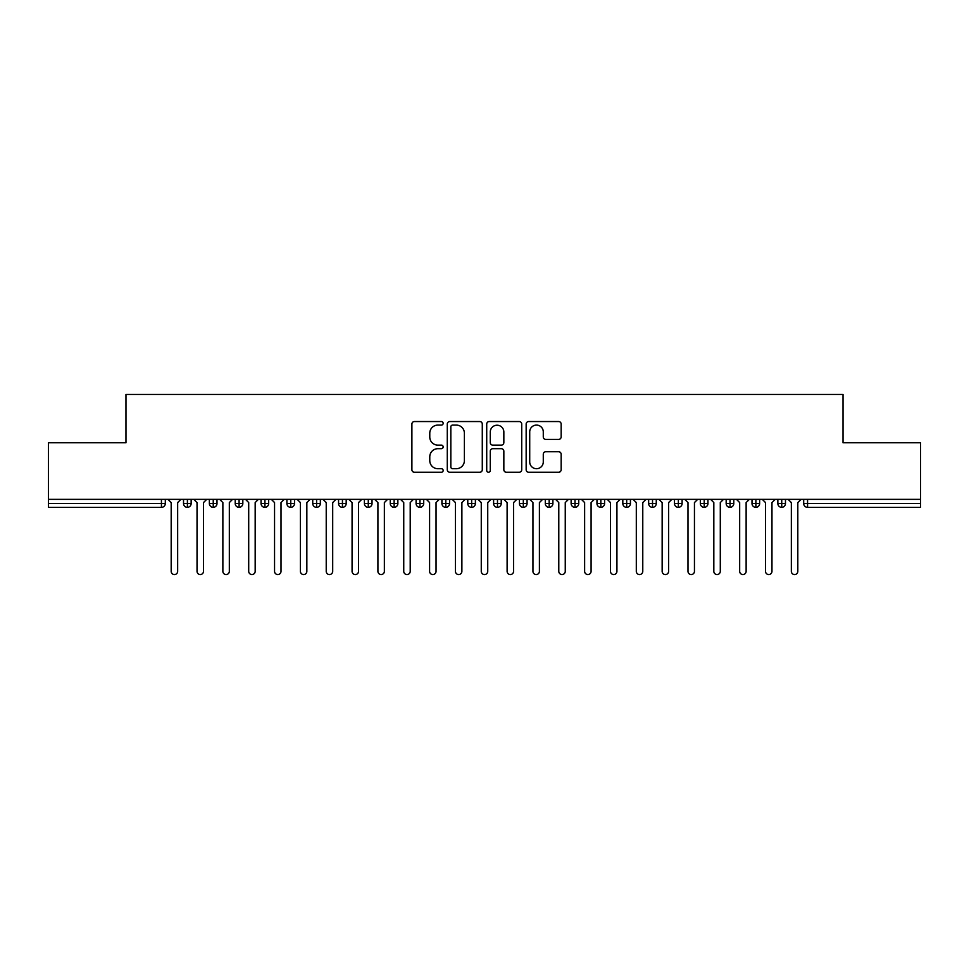 <?xml version="1.0" encoding="UTF-8"?>
<svg xmlns="http://www.w3.org/2000/svg" width="969" height="969" viewBox="0 0 969 969"><rect width="100%" height="100%" fill="white"/><g stroke="black" fill="none" stroke-linecap="round" stroke-linejoin="round"><path stroke-width="1.45" d="M443.16 423.32A1.781 1.781 0 0 0 441.379 421.539L414.429 421.539A2.532 2.532 0 0 0 411.898 424.071L411.898 469.735A2.532 2.532 0 0 0 414.429 472.266L441.379 472.266A1.781 1.781 0 0 0 443.16 470.486A1.781 1.781 0 0 0 441.379 468.717L437.891 468.717A8.115 8.115 0 0 1 429.776 460.602L429.776 456.799A8.115 8.115 0 0 1 437.891 448.683L441.379 448.683A1.781 1.781 0 0 0 443.16 446.903A1.781 1.781 0 0 0 441.379 445.122L437.891 445.122A8.115 8.115 0 0 1 429.776 437.007L429.776 433.204A8.115 8.115 0 0 1 437.891 425.088L441.379 425.088A1.781 1.781 0 0 0 443.16 423.32M558.628 439.417A2.532 2.532 0 0 0 561.16 436.886L561.16 424.071A2.532 2.532 0 0 0 558.628 421.539L528.699 421.539A2.532 2.532 0 0 0 526.155 424.071L526.155 469.735A2.532 2.532 0 0 0 528.699 472.266L558.628 472.266A2.532 2.532 0 0 0 561.16 469.735L561.16 454.255A2.532 2.532 0 0 0 558.628 451.724L545.813 451.724A2.532 2.532 0 0 0 543.282 454.255L543.282 461.934A6.783 6.783 0 0 1 536.499 468.717A6.783 6.783 0 0 1 529.716 461.934L529.716 431.871A6.783 6.783 0 0 1 536.499 425.088A6.783 6.783 0 0 1 543.282 431.871L543.282 436.886A2.532 2.532 0 0 0 545.813 439.417L558.628 439.417M48.45 499.362L920.55 499.362L920.55 442.772L843.03 442.772L843.03 394.444L125.97 394.444L125.97 442.772L48.45 442.772L48.45 503.492L161.435 503.492L161.435 499.362M482.283 424.071A2.532 2.532 0 0 0 479.74 421.539L449.81 421.539A2.532 2.532 0 0 0 447.278 424.071L447.278 469.735A2.532 2.532 0 0 0 449.81 472.266L479.74 472.266A2.532 2.532 0 0 0 482.283 469.735L482.283 424.071M489.26 421.539L519.19 421.539A2.532 2.532 0 0 1 521.722 424.071L521.722 469.735A2.532 2.532 0 0 1 519.19 472.266L506.375 472.266A2.532 2.532 0 0 1 503.844 469.735L503.844 451.215A2.532 2.532 0 0 0 501.3 448.683L492.809 448.683A2.532 2.532 0 0 0 490.266 451.215L490.266 470.486A1.781 1.781 0 0 1 488.497 472.266A1.781 1.781 0 0 1 486.717 470.486L486.717 424.071A2.532 2.532 0 0 1 489.26 421.539M165.311 499.362L165.311 503.492A3.876 3.876 0 0 1 161.435 507.368L48.45 507.368L48.45 503.492M920.55 499.362L920.55 507.368L807.565 507.368A3.876 3.876 0 0 1 803.689 503.492L803.689 499.362L803.689 503.492A3.876 3.876 0 0 0 807.565 507.368L807.565 503.492L920.55 503.492M187.405 499.362L187.405 503.492L183.529 503.492L183.529 499.362L183.529 503.492A3.876 3.876 0 0 0 187.405 507.368A3.876 3.876 0 0 0 191.147 503.492L191.147 499.362L191.147 503.492A3.876 3.876 0 0 1 187.405 507.368A3.876 3.876 0 0 1 183.529 503.492A3.876 3.876 0 0 0 187.405 507.368L187.405 503.492L191.147 503.492M161.435 507.368A3.876 3.876 0 0 0 165.311 503.492A3.876 3.876 0 0 1 161.435 507.368L161.435 503.492L165.311 503.492M213.241 499.362L213.241 503.492L209.365 503.492L209.365 499.362L209.365 503.492A3.876 3.876 0 0 0 213.241 507.368A3.876 3.876 0 0 0 216.995 503.492L216.995 499.362L216.995 503.492A3.876 3.876 0 0 1 213.241 507.368A3.876 3.876 0 0 1 209.365 503.492A3.876 3.876 0 0 0 213.241 507.368L213.241 503.492L216.995 503.492M239.089 499.362L239.089 503.492L235.213 503.492L235.213 499.362L235.213 503.492A3.876 3.876 0 0 0 239.089 507.368A3.876 3.876 0 0 0 242.831 503.492L242.831 499.362L242.831 503.492A3.876 3.876 0 0 1 239.089 507.368A3.876 3.876 0 0 1 235.213 503.492A3.876 3.876 0 0 0 239.089 507.368L239.089 503.492L242.831 503.492M264.925 499.362L264.925 507.368A3.876 3.876 0 0 1 261.049 503.492L261.049 499.362L261.049 503.492A3.876 3.876 0 0 0 264.925 507.368A3.876 3.876 0 0 0 268.667 503.492L268.667 499.362M290.761 499.362L290.761 507.368A3.876 3.876 0 0 1 286.885 503.492A3.876 3.876 0 0 0 290.761 507.368A3.876 3.876 0 0 1 286.885 503.492L286.885 499.362M294.515 499.362L294.515 503.492A3.876 3.876 0 0 1 290.761 507.368A3.876 3.876 0 0 0 294.515 503.492L286.885 503.492M316.609 499.362L316.609 503.492L312.733 503.492L312.733 499.362L312.733 503.492A3.876 3.876 0 0 0 316.609 507.368A3.876 3.876 0 0 0 320.351 503.492L320.351 499.362L320.351 503.492A3.876 3.876 0 0 1 316.609 507.368A3.876 3.876 0 0 1 312.733 503.492A3.876 3.876 0 0 0 316.609 507.368L316.609 503.492L320.351 503.492M342.445 507.368A3.876 3.876 0 0 1 338.569 503.492L338.569 499.362L338.569 503.492A3.876 3.876 0 0 0 342.445 507.368A3.876 3.876 0 0 0 346.187 503.492L346.187 499.362L346.187 503.492A3.876 3.876 0 0 1 342.445 507.368L342.445 503.492L346.187 503.492M368.281 499.362L368.281 503.492L364.405 503.492L364.405 499.362L364.405 503.492A3.876 3.876 0 0 0 368.281 507.368A3.876 3.876 0 0 0 372.035 503.492L372.035 499.362L372.035 503.492A3.876 3.876 0 0 1 368.281 507.368A3.876 3.876 0 0 1 364.405 503.492A3.876 3.876 0 0 0 368.281 507.368L368.281 503.492L372.035 503.492M394.129 499.362L394.129 507.368A3.876 3.876 0 0 1 390.253 503.492L390.253 499.362L390.253 503.492A3.876 3.876 0 0 0 394.129 507.368A3.876 3.876 0 0 0 397.871 503.492L397.871 499.362M419.965 499.362L419.965 507.368A3.876 3.876 0 0 1 416.089 503.492L416.089 499.362L416.089 503.492A3.876 3.876 0 0 0 419.965 507.368A3.876 3.876 0 0 0 423.707 503.492L423.707 499.362M445.801 499.362L445.801 507.368A3.876 3.876 0 0 1 441.925 503.492L441.925 499.362L441.925 503.492A3.876 3.876 0 0 0 445.801 507.368A3.876 3.876 0 0 0 449.555 503.492L449.555 499.362M471.649 499.362L471.649 503.492L467.773 503.492L467.773 499.362L467.773 503.492A3.876 3.876 0 0 0 471.649 507.368A3.876 3.876 0 0 0 475.391 503.492L475.391 499.362L475.391 503.492A3.876 3.876 0 0 1 471.649 507.368A3.876 3.876 0 0 1 467.773 503.492A3.876 3.876 0 0 0 471.649 507.368L471.649 503.492L475.391 503.492M497.485 499.362L497.485 503.492L493.609 503.492L493.609 499.362L493.609 503.492A3.876 3.876 0 0 0 497.485 507.368A3.876 3.876 0 0 0 501.227 503.492L501.227 499.362L501.227 503.492A3.876 3.876 0 0 1 497.485 507.368A3.876 3.876 0 0 1 493.609 503.492A3.876 3.876 0 0 0 497.485 507.368L497.485 503.492L501.227 503.492M523.321 499.362L523.321 503.492L519.445 503.492L519.445 499.362L519.445 503.492A3.876 3.876 0 0 0 523.321 507.368A3.876 3.876 0 0 0 527.075 503.492L527.075 499.362L527.075 503.492A3.876 3.876 0 0 1 523.321 507.368A3.876 3.876 0 0 1 519.445 503.492A3.876 3.876 0 0 0 523.321 507.368L523.321 503.492L527.075 503.492M549.169 499.362L549.169 507.368A3.876 3.876 0 0 1 545.293 503.492L545.293 499.362L545.293 503.492A3.876 3.876 0 0 0 549.169 507.368A3.876 3.876 0 0 0 552.911 503.492L552.911 499.362M575.005 499.362L575.005 507.368A3.876 3.876 0 0 1 571.129 503.492L571.129 499.362L571.129 503.492A3.876 3.876 0 0 0 575.005 507.368A3.876 3.876 0 0 0 578.747 503.492L578.747 499.362M600.841 499.362L600.841 503.492L596.965 503.492L596.965 499.362L596.965 503.492A3.876 3.876 0 0 0 600.841 507.368A3.876 3.876 0 0 0 604.595 503.492L604.595 499.362L604.595 503.492A3.876 3.876 0 0 1 600.841 507.368A3.876 3.876 0 0 1 596.965 503.492A3.876 3.876 0 0 0 600.841 507.368L600.841 503.492L604.595 503.492M626.689 499.362L626.689 507.368A3.876 3.876 0 0 1 622.813 503.492L622.813 499.362L622.813 503.492A3.876 3.876 0 0 0 626.689 507.368A3.876 3.876 0 0 0 630.431 503.492L630.431 499.362M652.525 499.362L652.525 507.368A3.876 3.876 0 0 1 648.649 503.492L648.649 499.362L648.649 503.492A3.876 3.876 0 0 0 652.525 507.368A3.876 3.876 0 0 0 656.267 503.492L656.267 499.362M678.361 499.362L678.361 507.368A3.876 3.876 0 0 1 674.485 503.492L674.485 499.362L674.485 503.492A3.876 3.876 0 0 0 678.361 507.368A3.876 3.876 0 0 0 682.115 503.492L682.115 499.362M704.209 499.362L704.209 507.368A3.876 3.876 0 0 1 700.333 503.492L700.333 499.362M707.951 499.362L707.951 503.492A3.876 3.876 0 0 1 704.209 507.368A3.876 3.876 0 0 0 707.951 503.492L700.333 503.492A3.876 3.876 0 0 0 704.209 507.368M730.045 499.362L730.045 507.368A3.876 3.876 0 0 1 726.169 503.492L726.169 499.362L726.169 503.492A3.876 3.876 0 0 0 730.045 507.368A3.876 3.876 0 0 0 733.787 503.492L733.787 499.362M755.881 499.362L755.881 507.368A3.876 3.876 0 0 1 752.005 503.492L752.005 499.362L752.005 503.492A3.876 3.876 0 0 0 755.881 507.368A3.876 3.876 0 0 0 759.635 503.492L759.635 499.362M781.729 499.362L781.729 507.368A3.876 3.876 0 0 1 777.853 503.492L777.853 499.362L777.853 503.492A3.876 3.876 0 0 0 781.729 507.368A3.876 3.876 0 0 0 785.471 503.492L785.471 499.362M342.445 499.362L342.445 503.492L338.569 503.492M452.608 425.088A1.781 1.781 0 0 0 450.827 426.869L450.827 466.937A1.781 1.781 0 0 0 452.608 468.717L456.278 468.717A8.115 8.115 0 0 0 464.393 460.602L464.393 433.204A8.115 8.115 0 0 0 456.278 425.088L452.608 425.088M503.844 432.004A6.783 6.783 0 0 0 497.061 425.221A6.783 6.783 0 0 0 490.266 432.004L490.266 442.591A2.532 2.532 0 0 0 492.809 445.122L501.3 445.122A2.532 2.532 0 0 0 503.844 442.591L503.844 432.004M167.964 499.362L171.186 502.584L171.186 571.322A3.234 3.234 0 0 0 174.42 574.556A3.234 3.234 0 0 0 177.654 571.322L177.654 502.584L180.876 499.362M193.8 499.362L197.034 502.584L197.034 571.322A3.234 3.234 0 0 0 200.256 574.556A3.234 3.234 0 0 0 203.49 571.322L203.49 502.584L206.724 499.362M219.636 499.362L222.87 502.584L222.87 571.322A3.234 3.234 0 0 0 226.104 574.556A3.234 3.234 0 0 0 229.326 571.322L229.326 502.584L232.56 499.362M245.484 499.362L248.706 502.584L248.706 571.322A3.234 3.234 0 0 0 251.94 574.556A3.234 3.234 0 0 0 255.174 571.322L255.174 502.584L258.396 499.362M271.32 499.362L274.554 502.584L274.554 571.322A3.234 3.234 0 0 0 277.776 574.556A3.234 3.234 0 0 0 281.01 571.322L281.01 502.584L284.244 499.362M297.156 499.362L300.39 502.584L300.39 571.322A3.234 3.234 0 0 0 303.624 574.556A3.234 3.234 0 0 0 306.846 571.322L306.846 502.584L310.08 499.362M323.004 499.362L326.226 502.584L326.226 571.322A3.234 3.234 0 0 0 329.46 574.556A3.234 3.234 0 0 0 332.694 571.322L332.694 502.584L335.916 499.362M348.84 499.362L352.074 502.584L352.074 571.322A3.234 3.234 0 0 0 355.296 574.556A3.234 3.234 0 0 0 358.53 571.322L358.53 502.584L361.764 499.362M374.676 499.362L377.91 502.584L377.91 571.322A3.234 3.234 0 0 0 381.144 574.556A3.234 3.234 0 0 0 384.366 571.322L384.366 502.584L387.6 499.362M400.524 499.362L403.746 502.584L403.746 571.322A3.234 3.234 0 0 0 406.98 574.556A3.234 3.234 0 0 0 410.214 571.322L410.214 502.584L413.436 499.362M426.36 499.362L429.594 502.584L429.594 571.322A3.234 3.234 0 0 0 432.816 574.556A3.234 3.234 0 0 0 436.05 571.322L436.05 502.584L439.284 499.362M452.196 499.362L455.43 502.584L455.43 571.322A3.234 3.234 0 0 0 458.664 574.556A3.234 3.234 0 0 0 461.886 571.322L461.886 502.584L465.12 499.362M478.044 499.362L481.266 502.584L481.266 571.322A3.234 3.234 0 0 0 484.5 574.556A3.234 3.234 0 0 0 487.734 571.322L487.734 502.584L490.956 499.362M503.88 499.362L507.114 502.584L507.114 571.322A3.234 3.234 0 0 0 510.336 574.556A3.234 3.234 0 0 0 513.57 571.322L513.57 502.584L516.804 499.362M529.716 499.362L532.95 502.584L532.95 571.322A3.234 3.234 0 0 0 536.184 574.556A3.234 3.234 0 0 0 539.406 571.322L539.406 502.584L542.64 499.362M555.564 499.362L558.786 502.584L558.786 571.322A3.234 3.234 0 0 0 562.02 574.556A3.234 3.234 0 0 0 565.254 571.322L565.254 502.584L568.476 499.362M581.4 499.362L584.634 502.584L584.634 571.322A3.234 3.234 0 0 0 587.856 574.556A3.234 3.234 0 0 0 591.09 571.322L591.09 502.584L594.324 499.362M607.236 499.362L610.47 502.584L610.47 571.322A3.234 3.234 0 0 0 613.704 574.556A3.234 3.234 0 0 0 616.926 571.322L616.926 502.584L620.16 499.362M633.084 499.362L636.306 502.584L636.306 571.322A3.234 3.234 0 0 0 639.54 574.556A3.234 3.234 0 0 0 642.774 571.322L642.774 502.584L645.996 499.362M658.92 499.362L662.154 502.584L662.154 571.322A3.234 3.234 0 0 0 665.376 574.556A3.234 3.234 0 0 0 668.61 571.322L668.61 502.584L671.844 499.362M684.756 499.362L687.99 502.584L687.99 571.322A3.234 3.234 0 0 0 691.224 574.556A3.234 3.234 0 0 0 694.446 571.322L694.446 502.584L697.68 499.362M710.604 499.362L713.826 502.584L713.826 571.322A3.234 3.234 0 0 0 717.06 574.556A3.234 3.234 0 0 0 720.294 571.322L720.294 502.584L723.516 499.362M736.44 499.362L739.674 502.584L739.674 571.322A3.234 3.234 0 0 0 742.896 574.556A3.234 3.234 0 0 0 746.13 571.322L746.13 502.584L749.364 499.362M762.276 499.362L765.51 502.584L765.51 571.322A3.234 3.234 0 0 0 768.744 574.556A3.234 3.234 0 0 0 771.966 571.322L771.966 502.584L775.2 499.362M788.124 499.362L791.346 502.584L791.346 571.322A3.234 3.234 0 0 0 794.58 574.556A3.234 3.234 0 0 0 797.814 571.322L797.814 502.584L801.036 499.362M807.565 499.362L807.565 503.492L803.689 503.492A3.876 3.876 0 0 0 807.565 507.368M261.049 503.492A3.876 3.876 0 0 0 264.925 507.368A3.876 3.876 0 0 0 268.667 503.492L261.049 503.492M390.253 503.492A3.876 3.876 0 0 0 394.129 507.368A3.876 3.876 0 0 0 397.871 503.492L390.253 503.492M416.089 503.492A3.876 3.876 0 0 0 419.965 507.368A3.876 3.876 0 0 0 423.707 503.492L416.089 503.492M441.925 503.492A3.876 3.876 0 0 0 445.801 507.368A3.876 3.876 0 0 0 449.555 503.492L441.925 503.492M545.293 503.492A3.876 3.876 0 0 0 549.169 507.368A3.876 3.876 0 0 0 552.911 503.492L545.293 503.492M571.129 503.492A3.876 3.876 0 0 0 575.005 507.368A3.876 3.876 0 0 0 578.747 503.492L571.129 503.492M622.813 503.492L630.431 503.492A3.876 3.876 0 0 1 626.689 507.368M648.649 503.492A3.876 3.876 0 0 0 652.525 507.368A3.876 3.876 0 0 0 656.267 503.492L648.649 503.492M674.485 503.492A3.876 3.876 0 0 0 678.361 507.368A3.876 3.876 0 0 0 682.115 503.492L674.485 503.492M726.169 503.492L733.787 503.492A3.876 3.876 0 0 1 730.045 507.368M752.005 503.492L759.635 503.492A3.876 3.876 0 0 1 755.881 507.368M777.853 503.492A3.876 3.876 0 0 0 781.729 507.368A3.876 3.876 0 0 0 785.471 503.492L777.853 503.492"/></g></svg>
